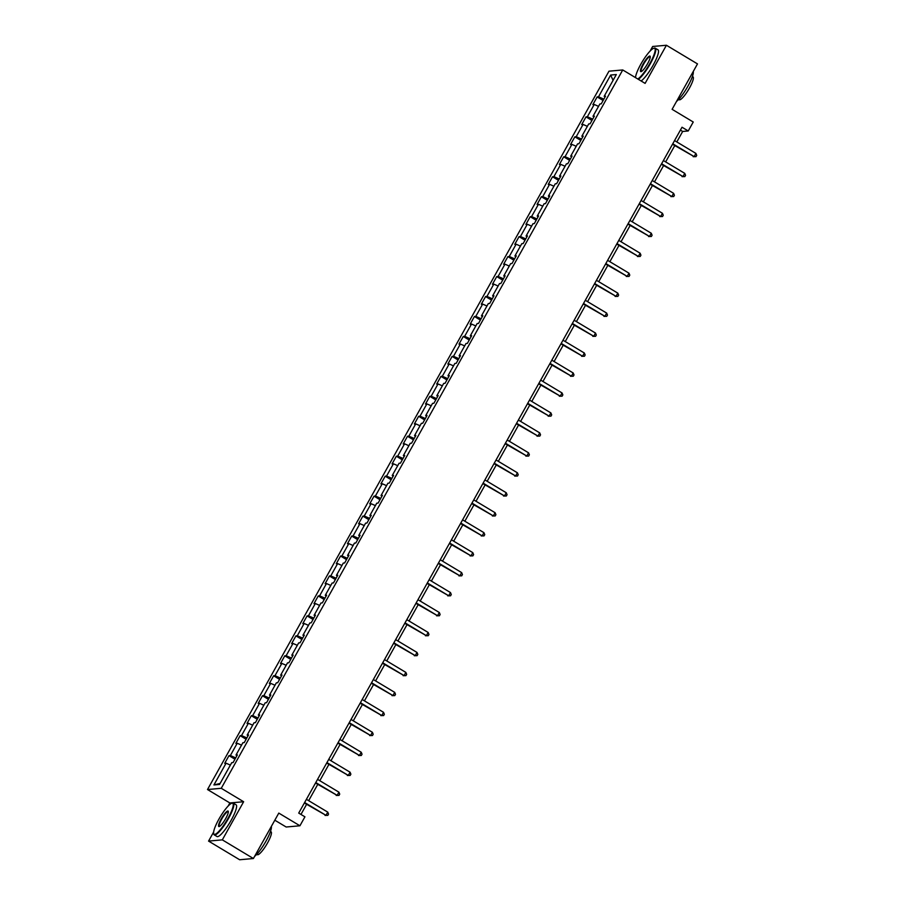 <?xml version="1.0" encoding="UTF-8"?>
<svg xmlns="http://www.w3.org/2000/svg" width="905" height="905" viewBox="0 0 905 905"><rect width="100%" height="100%" fill="white"/><g stroke="black" fill="none" stroke-linecap="round" stroke-linejoin="round"><path stroke-width="1.36" d="M274.815 820.202L286.161 827.012L299.928 825.779L304.928 816.819L298.718 813.086L682.019 127.232L688.241 130.965L693.241 122.005L672.11 109.324L697.495 63.904L666.419 45.25L652.663 46.483L650.107 51.065M213.648 832.012L208.569 841.096L239.644 859.75L253.4 858.517L222.325 839.863L243.637 801.728L221.261 788.3L207.505 789.533L229.87 802.961L228.173 806.004M221.261 788.3L622.742 69.957L608.975 71.19L207.505 789.533M208.569 841.096L222.325 839.863M610.671 75.047L598.51 96.801L597.153 96.914L592.866 104.595L594.223 104.471L587.356 116.756L585.999 116.881L581.711 124.562L583.069 124.438L576.202 136.723L574.845 136.836L570.546 144.517L571.903 144.393L565.048 156.678L563.691 156.803L559.392 164.484L560.749 164.359L553.883 176.645L552.525 176.769L548.238 184.439L549.595 184.315L542.729 196.6L541.371 196.724L537.084 204.406L538.441 204.281L531.574 216.567L530.217 216.691L525.929 224.361L527.287 224.248L520.42 236.522L519.063 236.646L514.775 244.327L516.133 244.203L509.266 256.488L507.909 256.613L503.61 264.283L504.967 264.17L498.112 276.444L496.755 276.568L492.456 284.249L493.813 284.125L486.947 296.41L485.589 296.535L481.302 304.204L482.659 304.091L475.792 316.377L474.435 316.49L470.148 324.171L471.505 324.047L464.638 336.332L463.281 336.456L458.993 344.138L460.351 344.013L453.484 356.298L452.127 356.412L447.839 364.093L449.197 363.968L442.33 376.254L440.973 376.378L436.674 384.059L438.031 383.935L431.176 396.22L429.807 396.333L425.52 404.015L426.877 403.89L420.01 416.176L418.653 416.3L414.366 423.981L415.723 423.857L408.856 436.142L407.499 436.267L403.211 443.936L404.569 443.812L397.702 456.097L396.345 456.222L392.057 463.903L393.415 463.779L386.548 476.064L385.191 476.188L380.903 483.858L382.261 483.745L375.394 496.019L374.036 496.144L369.738 503.825L371.095 503.7L364.24 515.986L362.871 516.11L358.584 523.78L359.941 523.667L353.074 535.941L351.717 536.065L347.43 543.747L348.787 543.622L341.92 555.908L340.563 556.032L336.275 563.702L337.633 563.589L330.766 575.874L329.409 575.987L325.121 583.668L326.479 583.544L319.612 595.829L318.255 595.954L313.967 603.635L315.325 603.511L308.458 615.796L307.1 615.909L302.802 623.59L304.159 623.466L297.304 635.751L295.935 635.876L291.648 643.557L293.005 643.432L286.138 655.718L284.781 655.831L280.493 663.512L281.851 663.388L274.984 675.673L273.627 675.797L269.339 683.479L270.697 683.354L263.83 695.64L262.473 695.764L258.185 703.434L259.543 703.309L252.676 715.595L251.319 715.719L247.031 723.4L248.389 723.276L241.522 735.561L240.164 735.686L235.866 743.356L237.223 743.243L230.368 755.517L228.999 755.641L224.712 763.322L226.069 763.198L213.919 784.952L219.564 784.443L231.725 762.689L233.083 762.576L237.37 754.894L236.013 755.019L242.879 742.734L244.237 742.609L248.524 734.928L247.167 735.052L254.034 722.767L255.391 722.643L259.69 714.973L258.332 715.097L265.199 702.812L266.556 702.687L270.844 695.006L269.486 695.131L276.353 682.845L277.711 682.721L281.998 675.051L280.641 675.164L287.507 662.89L288.865 662.765L293.152 655.084L291.795 655.209L298.661 642.923L300.019 642.799L304.306 635.129L302.949 635.242L309.815 622.968L311.173 622.844L315.46 615.162L314.103 615.287L320.97 603.001L322.327 602.877L326.626 595.207L325.268 595.32L332.135 583.035L333.493 582.922L337.78 575.241L336.422 575.365L343.289 563.08L344.647 562.955L348.934 555.274L347.577 555.399L354.443 543.113L355.801 543L360.088 535.319L358.731 535.443L365.597 523.158L366.955 523.033L371.242 515.352L369.885 515.477L376.752 503.191L378.109 503.078L382.396 495.397L381.039 495.521L387.906 483.236L389.263 483.112L393.562 475.43L392.204 475.555L399.071 463.269L400.429 463.145L404.716 455.475L403.359 455.6L410.225 443.314L411.583 443.19L415.87 435.509L414.513 435.633L421.379 423.348L422.737 423.223L427.024 415.553L425.667 415.667L432.533 403.392L433.891 403.268L438.178 395.587L436.821 395.711L443.688 383.426L445.045 383.301L449.333 375.632L447.975 375.745L454.842 363.471L456.199 363.346L460.498 355.665L459.14 355.789L466.007 343.504L467.365 343.38L471.652 335.71L470.295 335.823L477.161 323.538L478.519 323.424L482.806 315.743L481.449 315.868L488.315 303.582L489.673 303.458L493.96 295.777L492.603 295.901L499.47 283.616L500.827 283.503L505.114 275.821L503.757 275.946L510.624 263.66L511.981 263.536L516.269 255.855L514.911 255.979L521.778 243.694L523.135 243.581L527.434 235.9L526.077 236.024L532.943 223.739L534.301 223.614L538.588 215.933L537.231 216.057L544.097 203.772L545.455 203.648L549.742 195.978L548.385 196.102L555.251 183.817L556.609 183.692L560.896 176.011L559.539 176.136L566.406 163.85L567.763 163.726L572.051 156.056L570.693 156.169L577.56 143.895L578.917 143.771L583.216 136.089L581.847 136.214L588.714 123.928L590.071 123.804L594.37 116.134L593.013 116.247L599.879 103.973L601.237 103.849L605.524 96.168L604.167 96.292L616.316 74.538L610.671 75.047L613.07 80.364M236.872 755.788L236.013 755.019M230.368 755.517L235.707 757.881M237.223 743.243L241.533 745.143M248.027 735.822L247.167 735.052M241.522 735.561L246.861 737.914M248.389 723.276L252.687 725.177M259.192 715.866L258.332 715.097M252.676 715.595L258.016 717.959M259.543 703.309L263.853 705.221M270.346 695.9L269.486 695.131M263.83 695.64L269.17 697.993M270.697 683.354L275.007 685.255M281.5 675.933L280.641 675.164M274.984 675.673L280.324 678.037M281.851 663.388L286.161 665.288M292.654 655.978L291.795 655.209M286.138 655.718L291.489 658.071M293.005 643.432L297.315 645.333M303.809 636.011L302.949 635.242M297.304 635.751L302.643 638.116M304.159 623.466L308.469 625.366M314.963 616.056L314.103 615.287M308.458 615.796L313.797 618.149M315.325 603.511L319.623 605.411M326.128 596.09L325.268 595.32M319.612 595.829L324.952 598.194M326.479 583.544L330.789 585.445M337.282 576.134L336.422 575.365M330.766 575.874L336.106 578.227M337.633 563.589L341.943 565.489M348.436 556.168L347.577 555.399M341.92 555.908L347.26 558.261M348.787 543.622L353.097 545.523M359.59 536.213L358.731 535.443M353.074 535.941L358.425 538.305M359.941 523.667L364.251 525.567M370.745 516.246L369.885 515.477M364.24 515.986L369.579 518.339M371.095 503.7L375.405 505.601M381.899 496.291L381.039 495.521M375.394 496.019L380.734 498.384M382.261 483.745L386.559 485.646M393.064 476.324L392.204 475.555M386.548 476.064L391.888 478.417M393.415 463.779L397.725 465.679M404.218 456.369L403.359 455.6M397.702 456.097L403.042 458.462M404.569 443.812L408.879 445.724M415.372 436.402L414.513 435.633M408.856 436.142L414.196 438.495M415.723 423.857L420.033 425.757M426.527 416.436L425.667 415.667M420.01 416.176L425.361 418.54M426.877 403.89L431.187 405.791M437.681 396.481L436.821 395.711M431.176 396.22L436.515 398.573M438.031 383.935L442.341 385.835M448.835 376.514L447.975 375.745M442.33 376.254L447.67 378.618M449.197 363.968L453.496 365.869M460 356.559L459.14 355.789M453.484 356.298L458.824 358.652M460.351 344.013L464.661 345.914M471.154 336.592L470.295 335.823M464.638 336.332L469.978 338.696M471.505 324.047L475.815 325.947M482.308 316.637L481.449 315.868M475.792 316.377L481.132 318.73M482.659 304.091L486.969 305.992M493.463 296.67L492.603 295.901M486.947 296.41L492.297 298.763M493.813 284.125L498.123 286.025M504.617 276.715L503.757 275.946M498.112 276.444L503.452 278.808M504.967 264.17L509.277 266.07M515.771 256.749L514.911 255.979M509.266 256.488L514.606 258.841M516.133 244.203L520.432 246.103M526.936 236.793L526.077 236.024M520.42 236.522L525.76 238.886M527.287 224.248L531.597 226.148M538.09 216.827L537.231 216.057M531.574 216.567L536.914 218.92M538.441 204.281L542.751 206.182M549.245 196.871L548.385 196.102M542.729 196.6L548.068 198.964M549.595 184.315L553.905 186.226M560.399 176.905L559.539 176.136M553.883 176.645L559.233 178.998M560.749 164.359L565.059 166.26M571.553 156.938L570.693 156.169M565.048 156.678L570.388 159.042M571.903 144.393L576.214 146.293M582.707 136.983L581.847 136.214M576.202 136.723L581.542 139.076M583.069 124.438L587.368 126.338M593.872 117.017L593.013 116.247M587.356 116.756L592.696 119.121M594.223 104.471L598.533 106.371M605.026 97.061L604.167 96.292M598.51 96.801L603.85 99.154M299.928 825.779L278.797 813.097L253.4 858.517M622.742 69.957L645.107 83.384L666.419 45.25M676.804 141.938L682.664 131.463L688.241 130.965M300.958 814.432L306.603 804.341M308.662 800.665L317.757 784.386M319.816 780.71L328.911 764.42M330.97 760.743L340.065 744.464M342.124 740.788L351.231 724.498M353.278 720.821L362.385 704.543M364.432 700.855L373.539 684.576M375.598 680.899L384.693 664.621M386.752 660.933L395.847 644.654M397.906 640.978L407.001 624.699M409.06 621.011L418.167 604.732M420.214 601.056L429.321 584.766M431.368 581.089L440.475 564.811M442.534 561.134L451.629 544.844M453.688 541.167L462.783 524.889M464.842 521.212L473.937 504.922M475.996 501.246L485.103 484.967M487.15 481.29L496.257 465M498.304 461.324L507.411 445.045M509.47 441.357L518.565 425.079M520.624 421.402L529.719 405.123M531.778 401.435L540.873 385.157M542.932 381.48L552.039 365.201M554.086 361.514L563.193 345.235M565.24 341.558L574.347 325.268M576.406 321.592L585.501 305.313M587.56 301.637L596.655 285.347M598.714 281.67L607.809 265.391M609.868 261.715L618.975 245.425M621.022 241.748L630.129 225.469M632.176 221.793L641.283 205.503M643.342 201.826L652.437 185.548M654.496 181.86L663.591 165.581M665.65 161.905L674.745 145.626M213.919 784.952L220.13 783.436M226.069 763.198L230.379 765.098M680.413 130.116L682.664 131.463M597.153 96.914L603.103 100.489M585.999 116.881L591.949 120.456M574.845 136.836L580.795 140.411M563.691 156.803L569.641 160.377M552.525 176.769L558.487 180.333M541.371 196.724L547.321 200.299M530.217 216.691L536.167 220.254M519.063 236.646L525.013 240.221M507.909 256.613L513.859 260.188M496.755 276.568L502.705 280.143M485.589 296.535L491.551 300.109M474.435 316.49L480.385 320.065M463.281 336.456L469.231 340.031M452.127 356.412L458.077 359.986M440.973 376.378L446.923 379.953M429.807 396.333L435.769 399.908M418.653 416.3L424.615 419.875M407.499 436.267L413.449 439.83M396.345 456.222L402.295 459.797M385.191 476.188L391.141 479.752M374.036 496.144L379.987 499.718M362.871 516.11L368.833 519.685M351.717 536.065L357.679 539.64M340.563 556.032L346.513 559.607M329.409 575.987L335.359 579.562M318.255 595.954L324.205 599.529M307.1 615.909L313.051 619.484M295.935 635.876L301.897 639.45M284.781 655.831L290.743 659.406M273.627 675.797L279.577 679.372M262.473 695.764L268.423 699.327M251.319 715.719L257.269 719.294M240.164 735.686L246.115 739.249M228.999 755.641L234.961 759.216M243.637 801.728L229.87 802.961M672.506 144.268L694.124 156.61L672.777 143.793M695.911 153.409L696.714 155.366L696.002 156.644L694.124 156.61L695.911 153.409L674.564 140.592M696.002 156.644L693.196 156.689M637.799 78.995A18.077 3.722 -59 0 0 649.892 63.429A18.077 3.722 -59 0 0 653.772 48.282A18.077 3.722 -59 0 0 640.808 64.244A18.077 3.722 -59 0 0 635.525 77.626M653.772 48.282L654.349 48.123A18.519 3.812 121 0 1 655.254 48.18A18.519 3.812 121 0 1 650.367 63.644A18.519 3.812 121 0 1 638.376 79.346M647.618 63.633A9.039 1.867 121 0 1 641.136 71.608A9.039 1.867 121 0 1 643.082 64.04A9.039 1.867 121 0 1 650.231 56.461A9.039 1.867 121 0 1 647.618 63.633M650.265 56.811A8.598 1.765 -59 0 0 650.141 56.687A8.598 1.765 -59 0 0 643.568 64.255A8.598 1.765 -59 0 0 641.294 71.427A8.598 1.765 -59 0 0 641.464 71.484M693.264 71.472A18.519 3.812 121 0 1 687.913 86.179A18.519 3.812 121 0 1 676.533 101.417M692.393 76.518L692.981 76.868A13.337 2.749 121 0 1 689.474 88.011A13.337 2.749 121 0 1 679.259 99.742L678.671 99.38M655.254 48.18L657.992 49.82A18.519 3.812 121 0 1 653.105 65.284A18.519 3.812 121 0 1 641.113 80.986M227.958 818.38A18.077 3.722 -59 0 0 231.85 803.233A18.077 3.722 -59 0 0 218.886 819.195A18.077 3.722 -59 0 0 213.659 833.528A18.077 3.722 -59 0 0 227.958 818.38M231.85 803.233L232.427 803.074A18.519 3.812 121 0 1 233.332 803.131A18.519 3.812 121 0 1 228.445 818.595A18.519 3.812 121 0 1 214.27 834.885A18.519 3.812 121 0 1 213.795 834.116L213.659 833.528M225.696 818.584A9.039 1.867 121 0 1 219.214 826.559A9.039 1.867 121 0 1 221.159 818.991A9.039 1.867 121 0 1 228.309 811.412A9.039 1.867 121 0 1 225.696 818.584M228.343 811.751A8.598 1.765 -59 0 0 228.218 811.638A8.598 1.765 -59 0 0 221.635 819.195A8.598 1.765 -59 0 0 219.372 826.378A8.598 1.765 -59 0 0 219.53 826.423M271.342 826.423A18.519 3.812 121 0 1 265.991 841.118A18.519 3.812 121 0 1 254.61 856.356M270.471 831.469L271.059 831.819A13.337 2.749 121 0 1 267.541 842.951A13.337 2.749 121 0 1 257.337 854.682L256.749 854.331M233.332 803.131L236.058 804.771A18.519 3.812 121 0 1 231.182 820.235A18.519 3.812 121 0 1 216.996 836.525L214.27 834.885M661.351 164.235L682.97 176.566L661.612 163.76M684.757 173.375L685.56 175.321L684.836 176.599L682.97 176.566L684.757 173.375L663.399 160.558M684.836 176.599L682.042 176.656M650.186 184.201L671.815 196.532L650.457 183.715M673.603 193.331L674.406 195.288L673.682 196.566L671.815 196.532L673.603 193.331L652.245 180.514M673.682 196.566L670.876 196.611M639.032 204.157L660.661 216.487L639.303 203.682M662.449 213.297L663.241 215.243L662.528 216.533L660.661 216.487L662.449 213.297L641.091 200.48M662.528 216.533L659.722 216.578M627.878 224.123L649.496 236.454L628.149 223.637M651.283 233.252L652.086 235.209L651.374 236.488L649.496 236.454L651.283 233.252L629.937 220.435M651.374 236.488L648.568 236.533M616.724 244.079L638.342 256.42L616.995 243.603M640.129 253.219L640.932 255.176L640.22 256.454L638.342 256.42L640.129 253.219L618.782 240.402M640.22 256.454L637.414 256.5M605.569 264.045L627.188 276.376L605.841 263.559M628.975 273.174L629.778 275.131L629.066 276.41L627.188 276.376L628.975 273.174L607.628 260.357M629.066 276.41L626.26 276.455M594.415 284L616.034 296.342L594.675 283.525M617.821 293.141L618.624 295.098L617.9 296.376L616.034 296.342L617.821 293.141L596.463 280.324M617.9 296.376L615.106 296.421M583.25 303.967L604.879 316.298L583.521 303.48M606.667 313.096L607.47 315.053L606.746 316.331L604.879 316.298L606.667 313.096L585.309 300.29M606.746 316.331L603.94 316.377M572.096 323.922L593.725 336.264L572.367 323.447M595.513 333.063L596.305 335.02L595.592 336.298L593.725 336.264L595.513 333.063L574.155 320.246M595.592 336.298L592.786 336.343M560.942 343.889L582.56 356.219L561.213 343.402M584.347 353.018L585.15 354.975L584.438 356.253L582.56 356.219L584.347 353.018L563.001 340.212M584.438 356.253L581.632 356.31M549.788 363.844L571.406 376.186L550.059 363.369M573.193 372.984L573.996 374.942L573.284 376.22L571.406 376.186L573.193 372.984L551.846 360.167M573.284 376.22L570.478 376.265M538.633 383.81L560.252 396.141L538.905 383.324M562.039 392.951L562.842 394.897L562.129 396.175L560.252 396.141L562.039 392.951L540.692 380.134M562.129 396.175L559.324 396.232M527.479 403.766L549.097 416.108L527.739 403.291M550.885 412.906L551.688 414.863L550.964 416.142L549.097 416.108L550.885 412.906L529.527 400.089M550.964 416.142L548.17 416.187M516.314 423.732L537.943 436.063L516.585 423.257M539.731 432.873L540.534 434.819L539.81 436.097L537.943 436.063L539.731 432.873L518.373 420.056M539.81 436.097L537.004 436.153M505.16 443.699L526.789 456.03L505.431 443.212M528.577 452.828L529.368 454.785L528.656 456.063L526.789 456.03L528.577 452.828L507.219 440.011M528.656 456.063L525.85 456.109M494.006 463.654L515.624 475.985L494.277 463.179M517.411 472.795L518.214 474.74L517.502 476.03L515.624 475.985L517.411 472.795L496.064 459.978M517.502 476.03L514.696 476.075M482.851 483.621L504.47 495.951L483.123 483.134M506.257 492.75L507.06 494.707L506.348 495.985L504.47 495.951L506.257 492.75L484.91 479.933M506.348 495.985L503.542 496.031M471.697 503.576L493.316 515.918L471.969 503.101M495.103 512.716L495.906 514.673L495.193 515.952L493.316 515.918L495.103 512.716L473.756 499.899M495.193 515.952L492.388 515.997M460.543 523.543L482.161 535.873L460.803 523.056M483.949 532.672L484.752 534.629L484.028 535.907L482.161 535.873L483.949 532.672L462.591 519.855M484.028 535.907L481.234 535.952M449.378 543.498L471.007 555.84L449.649 543.023M472.795 552.638L473.598 554.595L472.874 555.874L471.007 555.84L472.795 552.638L451.437 539.821M472.874 555.874L470.068 555.919M438.224 563.464L459.853 575.795L438.495 562.978M461.641 572.594L462.432 574.551L461.72 575.829L459.853 575.795L461.641 572.594L440.283 559.788M461.72 575.829L458.914 575.874M427.07 583.42L448.688 595.762L427.341 582.944M450.475 592.56L451.278 594.517L450.566 595.795L448.688 595.762L450.475 592.56L429.128 579.743M450.566 595.795L447.76 595.841M415.915 603.386L437.534 615.717L416.187 602.9M439.321 612.515L440.124 614.472L439.411 615.751L437.534 615.717L439.321 612.515L417.974 599.71M439.411 615.751L436.606 615.807M404.761 623.341L426.379 635.683L405.033 622.866M428.167 632.482L428.97 634.439L428.257 635.717L426.379 635.683L428.167 632.482L406.82 619.665M428.257 635.717L425.452 635.763M393.607 643.308L415.225 655.639L393.867 642.822M417.013 652.448L417.816 654.394L417.092 655.673L415.225 655.639L417.013 652.448L395.655 639.631M417.092 655.673L414.298 655.729M382.442 663.263L404.071 675.605L382.713 662.788M405.859 672.404L406.662 674.361L405.938 675.639L404.071 675.605L405.859 672.404L384.501 659.587M405.938 675.639L403.132 675.684M371.288 683.23L392.917 695.56L371.559 682.755M394.704 692.37L395.496 694.316L394.784 695.594L392.917 695.56L394.704 692.37L373.346 679.553M394.784 695.594L391.978 695.651M360.133 703.196L381.752 715.527L360.405 702.71M383.539 712.326L384.342 714.283L383.63 715.561L381.752 715.527L383.539 712.326L362.192 699.508M383.63 715.561L380.824 715.606M348.979 723.152L370.598 735.482L349.251 722.676M372.385 732.292L373.188 734.238L372.475 735.527L370.598 735.482L372.385 732.292L351.038 719.475M372.475 735.527L369.67 735.573M337.825 743.118L359.443 755.449L338.097 742.632M361.231 752.247L362.034 754.204L361.321 755.483L359.443 755.449L361.231 752.247L339.884 739.43M361.321 755.483L358.516 755.528M326.671 763.073L348.289 775.415L326.931 762.598M350.077 772.214L350.88 774.171L350.156 775.449L348.289 775.415L350.077 772.214L328.719 759.397M350.156 775.449L347.362 775.495M315.506 783.04L337.135 795.371L315.777 782.554M338.923 792.169L339.726 794.126L339.002 795.405L337.135 795.371L338.923 792.169L317.565 779.352M339.002 795.405L336.196 795.45M304.352 802.995L325.981 815.337L304.623 802.52M327.768 812.136L328.56 814.093L327.848 815.371L325.981 815.337L327.768 812.136L306.41 799.319M327.848 815.371L325.042 815.416"/></g></svg>
